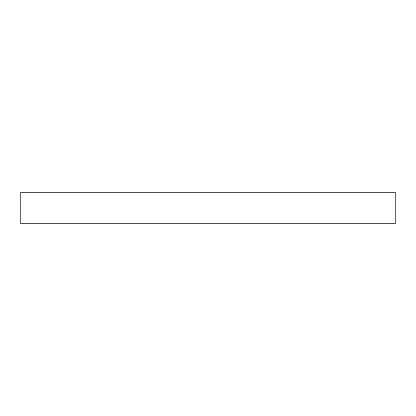 <?xml version="1.0" encoding="UTF-8"?>
<svg xmlns="http://www.w3.org/2000/svg" width="416" height="416" viewBox="0 0 416 416"><rect width="100%" height="100%" fill="white"/><g stroke="black" fill="none" stroke-linecap="round" stroke-linejoin="round"><path stroke-width="0.62" d="M208 223.766L395.2 223.766L395.2 192.234L20.8 192.234L20.8 223.766L208 223.766"/></g></svg>
